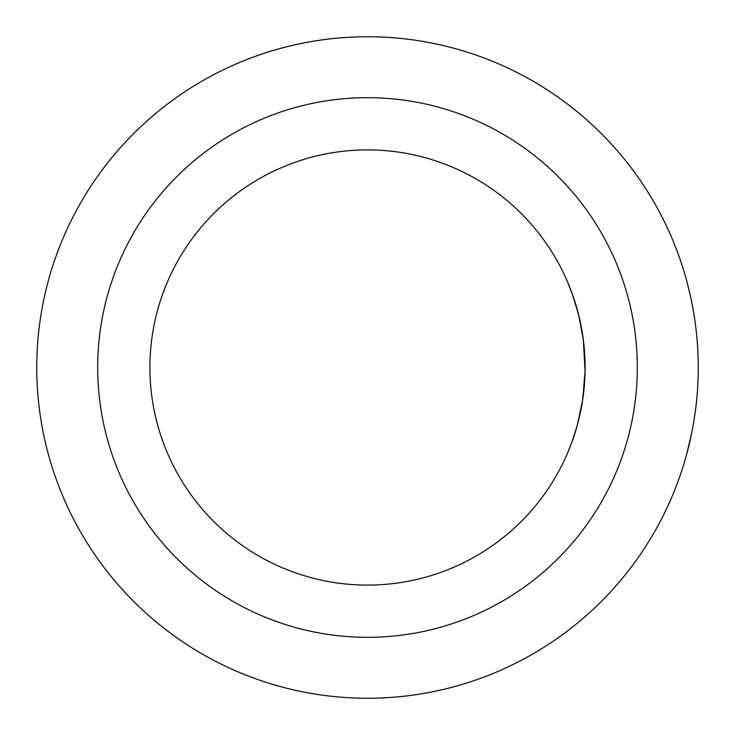 <?xml version="1.0" encoding="UTF-8"?>
<svg xmlns="http://www.w3.org/2000/svg" width="735" height="735" viewBox="0 0 735 735"><rect width="100%" height="100%" fill="white"/><g stroke="black" fill="none" stroke-linecap="round" stroke-linejoin="round"><path stroke-width="1.1" d="M566.942 454.533L571.573 443.021L577.241 425.455L582.634 400.134L585.069 371.212L583.342 339.919L578.785 315.48L572.914 295.7L566.933 280.467L569.68 287.045M570.7 289.654L574.742 301.175L579.63 319.045M686.591 280.458L689.889 293.605M97.681 367.5A269.818 269.818 0 0 1 367.5 97.681A269.818 269.818 0 0 1 637.318 367.5A269.818 269.818 0 0 1 367.5 637.318A269.818 269.818 0 0 1 97.681 367.5M585.097 367.5A217.597 217.597 0 0 0 367.5 149.903A217.597 217.597 0 0 0 149.903 367.5A217.597 217.597 0 0 0 367.5 585.097A217.597 217.597 0 0 0 585.097 367.5M698.25 367.5A330.75 330.75 0 0 1 367.5 698.25A330.75 330.75 0 0 1 36.75 367.5A330.75 330.75 0 0 1 367.5 36.75A330.75 330.75 0 0 1 698.25 367.5M691.736 432.823L686.591 454.542"/></g></svg>
